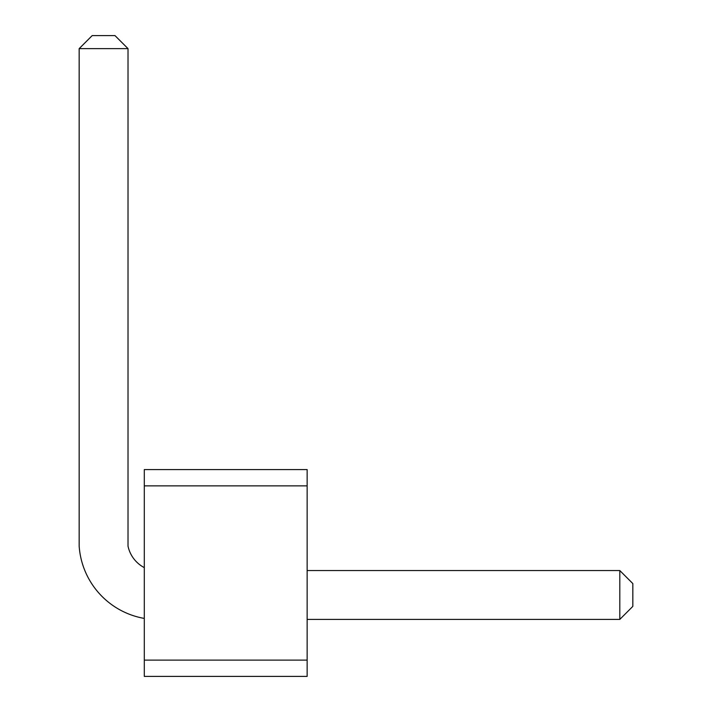 <?xml version="1.0" encoding="UTF-8"?>
<svg xmlns="http://www.w3.org/2000/svg" width="712" height="712" viewBox="0 0 712 712"><rect width="100%" height="100%" fill="white"/><g stroke="black" fill="none" stroke-linecap="round" stroke-linejoin="round"><path stroke-width="1.07" d="M144.296 485.869L144.296 469.582L307.148 469.582L307.148 485.869L144.296 485.869L144.296 676.4L307.148 676.4L307.148 485.869M307.148 660.113L144.296 660.113M307.148 619.404L619.814 619.404L619.814 570.552L307.148 570.552M144.296 567.624A31.648 31.648 0 0 1 128.018 546.122L128.018 48.63L79.166 48.63L79.166 546.122A78.916 78.916 0 0 0 144.296 618.417M619.814 570.552L632.834 583.582L632.834 606.375L619.814 619.404M79.166 48.63L92.186 35.6L114.988 35.6L128.018 48.63"/></g></svg>
